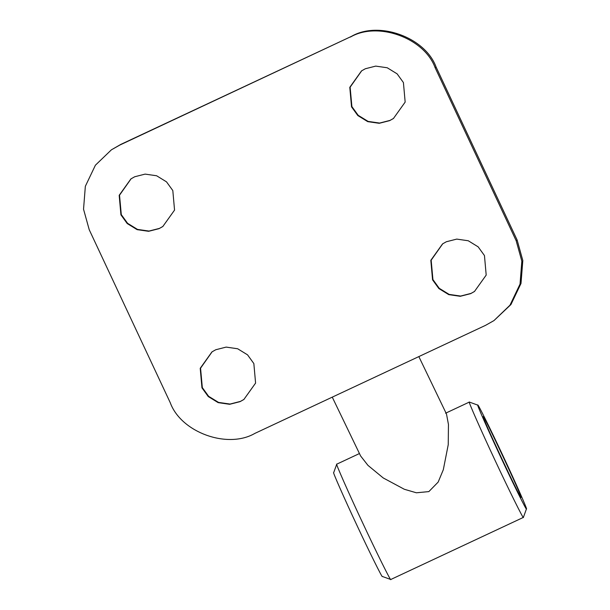 <?xml version="1.0" encoding="UTF-8"?>
<svg xmlns="http://www.w3.org/2000/svg" width="610" height="610" viewBox="0 0 610 610"><rect width="100%" height="100%" fill="white"/><g stroke="black" fill="none" stroke-linecap="round" stroke-linejoin="round"><path stroke-width="0.91" d="M526.445 508.931L523.38 517.402C523.99 520.376 508.466 489.113 495.152 460.55C481.74 432.055 467.55 399.893 469.357 402.066L477.821 405.132C476.196 403.179 488.968 432.124 501.039 457.767C513.018 483.478 526.994 511.615 526.445 508.931C528.069 510.89 515.305 481.946 503.227 456.303C491.248 430.591 477.279 402.455 477.821 405.132M521.047 497.394C520.986 500.345 481.092 415.189 483.227 416.668C483.288 413.717 523.174 498.881 521.047 497.394L521.016 497.402M382.279 576.435L390.781 579.5C391.391 582.481 375.867 551.211 362.553 522.648C349.141 494.153 334.951 461.991 336.758 464.172L333.678 472.658M163.007 226.386L159.385 228.414L148.985 231.06L137.486 229.406L127.589 223.313L121.291 214.613L119.522 195.192L131.097 178.783M120.925 214.857L127.223 223.557L137.12 229.65L148.619 231.304L159.027 228.658L162.824 226.508L174.551 210.092L172.813 190.556L166.515 181.856L156.618 175.764L145.119 174.109L134.711 176.755L130.914 178.905L119.186 195.322L120.925 214.857M393.618 118.386L389.996 120.406L379.595 123.06L368.089 121.398L358.192 115.313L351.894 106.613L350.125 87.192L361.7 70.783M351.535 106.857L357.826 115.557L367.723 121.642L379.229 123.304L389.63 120.65L393.435 118.508L405.162 102.091L403.416 82.556L397.125 73.856L387.228 67.763L375.722 66.109L365.321 68.755L361.517 70.905L349.789 87.321L351.535 106.857M474.649 291.374L471.027 293.402L460.626 296.056L449.128 294.394L439.23 288.301L432.932 279.601L431.163 260.188L442.738 243.779M432.566 279.845L438.864 288.545L448.762 294.638L460.26 296.3L470.668 293.646L474.466 291.496L486.193 275.079L484.454 255.544L478.156 246.852L468.259 240.759L456.76 239.097L446.352 241.751L442.555 243.901L430.828 260.31L432.566 279.845M244.046 399.375L240.424 401.403L230.023 404.056L218.517 402.394L208.62 396.302L202.322 387.602L200.553 368.188L212.127 351.779M201.963 387.846L208.254 396.546L218.151 402.638L229.657 404.3L240.058 401.647L243.863 399.497L255.59 383.088L253.844 363.552L247.553 354.852L237.656 348.76L226.15 347.098L215.749 349.751L211.944 351.901L200.217 368.31L201.963 387.846M332.259 397.14L360.624 455.975L367.952 465.361L383.217 477.943L404.331 489.273L416.394 492.788L428.853 491.599L438.163 482.083L443.31 469.73L448.243 444.667L448.449 424.468L446.497 414.022L418.841 356.591M493.97 320.585L485.522 325.359L254.919 433.367C227.599 449.303 181.04 432.437 170.251 402.699L89.22 229.711L83.54 209.215L85.347 186.294L95.396 165.219L111.409 149.816L119.857 145.043L351.436 36.386C378.749 20.45 425.315 37.317 436.097 67.054L517.135 240.043L522.816 260.539L521.001 283.459L510.951 304.535L493.97 320.585L509.983 305.191L520.033 284.108L521.84 261.187L516.159 240.698L517.135 240.043M111.409 149.816L120.826 144.395L351.436 36.386M436.097 67.054L435.128 67.702L516.159 240.698M435.128 67.702C424.339 37.965 377.781 21.106 350.46 37.042M390.781 579.5L523.38 517.402M382.317 576.435C382.859 579.111 368.89 550.975 356.911 525.263C344.833 499.62 332.069 470.676 333.693 472.636M120.826 144.395L119.857 145.043M336.766 464.164L359.465 453.535M445.559 413.214L469.364 402.066"/></g></svg>
